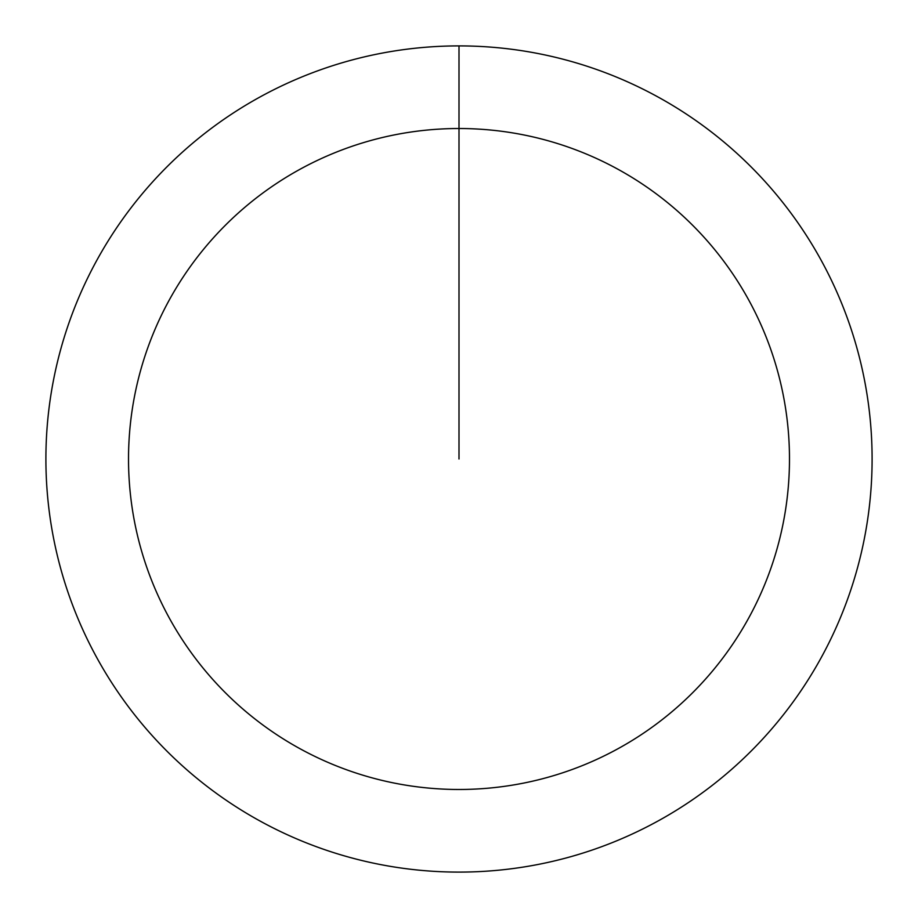 <?xml version="1.0" encoding="UTF-8"?>
<svg xmlns="http://www.w3.org/2000/svg" width="918" height="918" viewBox="0 0 918 918"><rect width="100%" height="100%" fill="white"/><g stroke="black" fill="none" stroke-linecap="round" stroke-linejoin="round"><path stroke-width="1.38" d="M459 45.9A413.1 413.1 0 0 1 872.1 459A413.1 413.1 0 0 1 459 872.1A413.1 413.1 0 0 1 45.9 459A413.1 413.1 0 0 1 459 45.9L459 128.52A330.48 330.48 0 0 1 789.48 459A330.48 330.48 0 0 1 459 789.48A330.48 330.48 0 0 1 128.52 459A330.48 330.48 0 0 1 459 128.52L459 459"/></g></svg>
